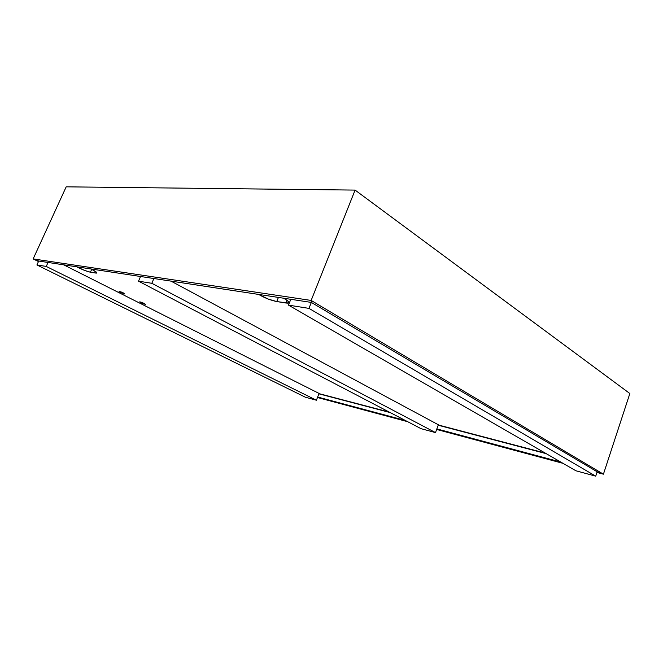 <?xml version="1.0" encoding="UTF-8"?>
<svg xmlns="http://www.w3.org/2000/svg" width="663" height="663" viewBox="0 0 663 663"><rect width="100%" height="100%" fill="white"/><g stroke="black" fill="none" stroke-linecap="round" stroke-linejoin="round"><path stroke-width="0.99" d="M597.172 471.791L603.421 474.186L596.957 472.454L603.421 474.186L629.85 393.532L603.421 474.186L629.85 393.532L355.086 190.09L66.192 186.833L355.086 190.09L311.146 300.43L33.15 258.918L38.703 261.04L311.337 302.419L311.146 300.43L355.086 190.09L629.85 393.532L603.421 474.186L311.146 300.43L311.337 302.419L308.958 308.386L311.337 302.419L597.172 471.791L603.421 474.186L597.172 471.791L595.73 476.167L308.958 308.386L288.471 305.121L290.808 299.303L288.471 305.121L575.898 470.771L595.73 476.167L597.172 471.791L311.337 302.419L311.146 300.43L355.086 190.09L311.146 300.43L603.421 474.186L597.172 471.791M563.02 463.346L436.635 429.458L563.02 463.346M407.67 421.693L317.478 397.51L407.67 421.693M317.66 397.029L405.358 420.483L317.66 397.029M436.834 428.903L560.782 462.061L436.834 428.903M546.155 453.633L438.177 425.215L546.155 453.633M390.275 412.61L318.903 393.83L390.275 412.61M38.703 261.04L311.337 302.419L311.146 300.43L33.15 258.918L66.192 186.833L33.15 258.918L38.703 261.04L33.15 258.918L38.462 261.554L33.15 258.918L38.703 261.04L36.913 264.951L305.411 397.236L316.417 400.228L319.06 393.432L316.417 400.228L46.236 266.435L48.051 262.457L46.236 266.435L36.913 264.951L38.703 261.04M63.665 264.827L319.06 393.432L63.665 264.827M36.913 264.951L305.411 397.236L316.417 400.228L46.236 266.435L36.913 264.951M595.73 476.167L575.898 470.771L288.471 305.121L308.958 308.386L595.73 476.167M90.881 268.963L92.182 269.609L90.881 268.963M283.524 298.201L285.007 299.021L283.524 298.201M141.02 302.817L141.285 302.212L141.02 302.817L145.429 304.367L144.161 303.422L145.346 304.383L141.02 302.817L139.827 301.856L144.161 303.422L140.937 302.096L139.736 301.872L141.02 302.817M120.409 292.424L120.691 291.795L120.409 292.424L124.868 293.991L123.5 292.988L124.768 294.007L120.409 292.424L119.133 291.397L123.5 292.988L121.263 292.002L119.033 291.422L120.409 292.424M318.986 393.623L389.297 412.104L318.986 393.623M438.268 424.975L545.201 453.078L438.268 424.975M95.671 273.04L96.831 273.007L96.583 272.344L92.182 269.609C96.226 271.739 97.643 272.907 96.425 273.098L95.671 273.04L96.143 271.963L95.671 273.04L90.433 272.211L95.671 273.04M76.709 266.808L84.897 270.521L90.433 272.211C86.704 271.391 82.129 269.592 76.709 266.808M276.744 301.557L288.322 303.09L289.027 302.378L288.678 301.74L285.007 299.021C289.159 301.541 290.079 302.916 287.759 303.148L285.894 302.999L286.988 300.281L285.894 302.999L276.744 301.557L278.419 297.422L276.744 301.557C270.678 300.289 264.636 297.911 258.62 294.422L268.565 299.187L276.744 301.557M91.701 269.36L90.433 272.211L91.701 269.36M66.192 186.833L33.15 258.918L66.192 186.833M140.548 276.496L138.517 281.17L421.03 428.671L435.492 432.599L438.342 424.759L435.492 432.599L151.819 283.3L153.874 278.518L151.819 283.3L138.517 281.17L140.548 276.496M171.013 281.12L438.342 424.759L171.013 281.12M138.517 281.17L421.03 428.671L435.492 432.599L151.819 283.3L138.517 281.17M288.43 301.466L287.759 303.148M96.707 272.468L96.425 273.098"/></g></svg>
